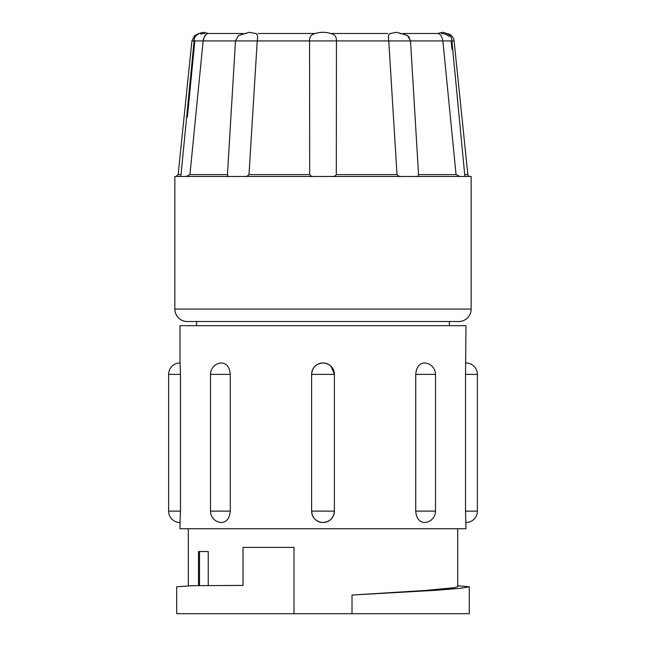 <?xml version="1.0" encoding="UTF-8"?>
<svg xmlns="http://www.w3.org/2000/svg" width="646" height="646" viewBox="0 0 646 646"><rect width="100%" height="100%" fill="white"/><g stroke="black" fill="none" stroke-linecap="round" stroke-linejoin="round"><path stroke-width="0.97" d="M258.247 33.487L315.288 33.487M330.712 33.487L387.753 33.487M437.931 33.487L403.54 33.487L437.931 33.487L439.538 34.085C441.016 35.045 442.122 37.331 442.865 40.932L443.099 43.347M208.343 33.495L203.563 32.3L208.335 33.487L242.46 33.487L208.069 33.487L206.462 34.085L208.069 33.487M256.785 34.085L255.517 33.487L256.785 34.085C257.601 35.045 257.746 37.323 257.229 40.932L203.135 40.932C203.878 37.323 204.984 35.045 206.462 34.085L204.524 36.499M314.344 176.471C312.236 176.778 310.686 176.156 309.684 174.606L309.563 40.932C309.458 37.331 310.807 35.045 313.609 34.085A25.582 25.582 0 0 1 332.391 34.085C335.185 35.045 336.534 37.323 336.437 40.932L257.229 40.932L248.993 174.606C247.701 176.164 245.973 176.778 243.808 176.471M200.656 34.085L204.524 33.487M241.588 34.085L246.223 33.487M389.215 34.085L390.483 33.487L389.215 34.085C388.399 35.045 388.254 37.331 388.771 40.932L336.437 40.932L336.316 174.606C335.314 176.164 333.764 176.778 331.656 176.471M399.777 33.487L404.412 34.085M441.476 33.487L445.344 34.085L449.156 36.459M447.508 33.657A8.285 8.285 0 0 1 454.09 40.932L467.841 174.606L464.983 174.606M451.998 49.338L451.166 40.932M408.708 36.499L410.517 40.932L407.513 35.522L396.814 32.3L389.821 33.592M204.483 36.58L203.135 40.932L191.91 40.932L194.559 35.667L198.492 33.657L203.563 32.3C197.151 33.487 194.002 36.37 194.107 40.932L180.84 176.471M256.179 33.592L249.186 32.3L238.495 35.522L235.483 40.932L227.449 174.606C227.78 176.164 228.563 176.778 229.798 176.471C228.555 176.778 227.78 176.156 227.449 174.606L189.94 174.606L186.201 176.471M454.09 40.932L388.771 40.932L397.007 174.606L336.316 174.606M459.799 176.471L456.06 174.606L442.865 40.932M410.517 40.932L418.551 174.606C418.22 176.164 417.437 176.778 416.202 176.471M469.908 176.471A2.075 2.075 0 0 1 467.841 174.606M193.962 133.843L198.161 91.28M194.834 40.932L187.348 117.192M203.135 40.932L189.94 174.606M402.192 176.471C400.019 176.778 398.291 176.156 397.007 174.606M437.657 33.495L442.437 32.3C448.849 33.487 451.998 36.37 451.893 40.932L464.862 176.221M449.406 325.665L449.406 321.522L458.725 321.522A12.435 12.435 0 0 0 471.16 309.087L471.16 176.471L174.84 176.471L174.84 309.087A12.435 12.435 0 0 0 187.275 321.522L196.594 321.522L196.594 325.665M458.725 321.522L187.275 321.522M465.984 362.963A11.394 11.394 0 0 1 477.378 374.365L465.524 374.365L465.984 325.665L180.016 325.665L180.016 362.963A11.394 11.394 0 0 0 168.622 374.365L168.622 511.123A11.394 11.394 0 0 0 180.016 522.525L180.476 511.123L180.476 374.365L180.016 362.963M415.725 511.123C416.315 518.052 419.109 521.847 424.099 522.525A11.394 11.394 0 0 0 435.501 511.123L415.725 511.123L415.725 374.365C416.315 367.437 419.109 363.641 424.099 362.963A11.394 11.394 0 0 1 435.501 374.365L415.725 374.365M331.123 366.371L334.386 374.365L311.606 374.365L311.606 511.123C312.293 518.052 316.088 521.847 323 522.525C329.912 521.855 333.707 518.052 334.386 511.123L311.614 511.123A11.394 11.394 0 0 0 323 522.525A11.394 11.394 0 0 0 334.394 511.123L334.394 374.365C333.707 367.445 329.912 363.641 323 362.963C316.088 363.641 312.293 367.437 311.614 374.365L311.743 374.365M230.275 374.365C229.685 367.445 226.891 363.641 221.901 362.963A11.394 11.394 0 0 0 210.499 374.365L210.499 511.123A11.394 11.394 0 0 0 221.901 522.525C226.891 521.855 229.685 518.052 230.275 511.123L230.275 374.365L210.499 374.365M180.016 522.525L180.016 528.743L465.984 528.743L465.524 511.123L465.524 374.365M188.309 528.743L188.309 585.777M208.246 585.486L208.246 551.531L198.5 551.531L198.5 585.583M352.013 613.7L352.013 595.047L436.228 590.266L460.784 588.256L469.295 586.762L469.295 613.7L176.705 613.7L176.705 586.762L192.395 585.68L243.017 585.413L243.017 547.388L293.987 547.388L293.987 613.7M352.013 595.047L426.336 590.387L454.195 587.69L457.691 586.762L457.691 528.743M199.517 585.567L199.517 551.531M469.295 586.762L457.691 585.777M477.378 374.365L477.378 511.123A11.394 11.394 0 0 1 465.984 522.525M456.06 174.606L418.551 174.606M181.017 174.606L178.159 174.606L176.092 176.471M309.684 174.606L248.993 174.606M471.16 309.087L174.84 309.087M230.275 511.123L210.499 511.123M334.386 374.365L334.394 374.365A11.394 11.394 0 0 0 323 362.963A11.394 11.394 0 0 0 311.606 374.365M180.476 374.365L168.622 374.365M180.476 511.123L168.622 511.123M477.378 511.123L465.524 511.123M437.665 33.487L442.437 32.3M191.91 40.932L178.159 174.606M435.501 374.365L435.501 511.123M236.081 585.413L241.854 585.413"/></g></svg>
